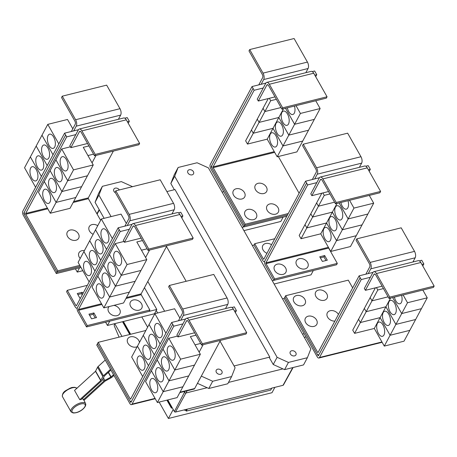 <?xml version="1.0" encoding="UTF-8"?>
<svg xmlns="http://www.w3.org/2000/svg" width="457" height="457" viewBox="0 0 457 457"><rect width="100%" height="100%" fill="white"/><g stroke="black" fill="none" stroke-linecap="round" stroke-linejoin="round"><path stroke-width="0.69" d="M105.253 360.042L98.146 366.508A2.348 0.988 150.5 0 0 97.552 367.251L95.49 371.33L74.531 390.409L79.786 399.692L100.74 380.612L102.802 376.534A2.348 0.988 -29.5 0 1 103.396 375.797L110.503 369.325M110.92 370.056L104.447 375.945L102.385 380.024A2.348 0.988 -29.5 0 1 101.791 380.767L81.215 399.498A8.632 3.622 150.5 0 0 79.786 399.692M113.953 375.426L112.159 377.059A2.348 0.988 -29.5 0 1 111.188 377.745L104.944 381.224L83.991 400.298A8.632 3.622 150.5 0 0 83.317 399.801L82.557 398.276M83.317 399.801L103.893 381.069A2.348 0.988 -29.5 0 1 104.864 380.384L110.862 377.082L113.542 374.694M119.1 337.14L114.399 326.201A1.765 1.405 98.2 0 1 114.81 323.962L114.89 323.882M282.66 107.823L281.935 109.177L268.607 85.619A2.348 1.177 -104 0 0 267.316 84.694A2.348 1.177 -104 0 0 266.831 85.116L258.308 101.031L257.257 99.175L265.78 83.26A4.701 2.359 76 0 1 266.751 82.409A4.701 2.359 76 0 1 269.333 84.265L282.66 107.823L327.052 96.781L326.327 98.135L281.935 109.177M266.751 82.409L311.143 71.372A4.701 2.359 76 0 1 313.725 73.223L327.052 96.781M274.983 96.884L258.308 101.031M270.304 134.101A7.346 3.685 76 0 1 271.818 132.776A7.346 3.685 76 0 1 276.605 137.26A7.346 3.685 76 0 1 276.873 145.703A7.346 3.685 76 0 1 275.36 147.028A7.346 3.685 76 0 1 270.573 142.55A7.346 3.685 76 0 1 270.304 134.101M282.992 145.972L277.188 156.808L267.208 139.168L247.477 144.075L253.281 133.238L273.012 128.337L282.992 145.972L302.723 141.064L296.919 151.901L277.188 156.808M273.012 128.337L267.208 139.168M276.114 123.259A7.346 3.685 76 0 1 277.622 121.933A7.346 3.685 76 0 1 282.415 126.412A7.346 3.685 76 0 1 282.677 134.861A7.346 3.685 76 0 1 281.169 136.186A7.346 3.685 76 0 1 276.382 131.702A7.346 3.685 76 0 1 276.114 123.259M285.545 108.275L294.605 124.287L282.997 145.966L273.018 128.326L253.287 133.233L259.09 122.396L278.816 117.489L288.795 135.129L308.526 130.222L302.723 141.059L282.997 145.966M283.477 108.795L273.018 128.326M281.923 112.411A7.346 3.685 76 0 1 283.431 111.091A7.346 3.685 76 0 1 288.218 115.57A7.346 3.685 76 0 1 288.487 124.018A7.346 3.685 76 0 1 286.973 125.344A7.346 3.685 76 0 1 282.186 120.859A7.346 3.685 76 0 1 281.923 112.411M294.605 124.287L314.336 119.38L308.532 130.216L288.801 135.123L278.821 117.483L259.09 122.39L264.894 111.554L281.015 107.544M294.474 106.058A7.346 3.685 76 0 1 294.297 113.176A7.346 3.685 76 0 1 292.783 114.496A7.346 3.685 76 0 1 287.339 107.829M296.016 105.676L300.415 113.445L294.611 124.275L285.556 108.275M300.415 113.445L320.14 108.538L314.342 119.368L294.611 124.275M281.009 107.538L264.9 111.542L270.704 100.711L276.354 99.306M275.537 214.184A6.461 4.89 -151.8 0 1 267.225 210.426A6.461 4.89 -151.8 0 1 269.761 203.971A6.461 4.89 -151.8 0 1 278.073 207.729A6.461 4.89 -151.8 0 1 275.537 214.184M263.849 193.528A6.461 4.89 -151.8 0 1 255.537 189.769A6.461 4.89 -151.8 0 1 258.074 183.314A6.461 4.89 -151.8 0 1 266.391 187.073A6.461 4.89 -151.8 0 1 263.849 193.528M253.589 219.64A6.461 4.89 -151.8 0 1 245.272 215.887A6.461 4.89 -151.8 0 1 247.808 209.432A6.461 4.89 -151.8 0 1 256.126 213.185A6.461 4.89 -151.8 0 1 253.589 219.64M241.902 198.984A6.461 4.89 -151.8 0 1 233.59 195.23A6.461 4.89 -151.8 0 1 236.126 188.775A6.461 4.89 -151.8 0 1 244.438 192.528A6.461 4.89 -151.8 0 1 241.902 198.984M372.963 272.401L368.239 273.577L370.776 268.836A4.701 2.359 -104 0 0 370.124 262.415L356.797 238.857L356.072 240.211L369.399 263.769A2.348 1.177 76 0 1 369.724 266.979L365.88 274.166M356.797 238.857L401.189 227.82L414.522 251.373A4.701 2.359 -104 0 1 415.167 257.799L412.928 261.987M334.872 321.105A6.461 4.89 -151.8 0 1 327.378 316.701A6.461 4.89 -151.8 0 1 330.165 310.731A6.461 4.89 -151.8 0 1 338.448 314.433M324.253 300.289A6.461 4.89 -151.8 0 1 315.941 296.53A6.461 4.89 -151.8 0 1 318.478 290.075A6.461 4.89 -151.8 0 1 326.789 293.834A6.461 4.89 -151.8 0 1 324.253 300.289M313.993 326.401A6.461 4.89 -151.8 0 1 305.676 322.642A6.461 4.89 -151.8 0 1 308.212 316.187A6.461 4.89 -151.8 0 1 316.53 319.946A6.461 4.89 -151.8 0 1 313.993 326.401M302.306 305.744A6.461 4.89 -151.8 0 1 293.988 301.991A6.461 4.89 -151.8 0 1 296.524 295.536A6.461 4.89 -151.8 0 1 304.842 299.289A6.461 4.89 -151.8 0 1 302.306 305.744M253.069 88.412L212.048 165A2.936 1.474 -104 0 0 212.454 169.016L244.466 225.598L245.192 224.244L213.179 167.662A0.588 0.297 76 0 1 213.099 166.856L254.121 90.269L252.03 86.55L261.141 84.288L263.683 79.547A4.701 2.359 -104 0 0 263.032 73.126L249.705 49.567L248.979 50.921L262.307 74.48A2.348 1.177 76 0 1 262.632 77.69L258.782 84.871M249.705 49.567L294.097 38.525L307.424 62.083A4.701 2.359 -104 0 1 308.075 68.504L305.83 72.692M247.477 144.075L245.638 140.825L251.453 129.988M251.441 129.994L253.281 133.238L251.447 129.982L257.251 119.146L259.09 122.396L257.257 119.14L263.055 108.303L264.894 111.554M320.14 108.538L315.747 100.769M269.333 98.289L270.704 100.711M264.9 111.542L263.061 108.298L268.282 98.552M299.118 193.26L278.336 156.523M245.192 224.244L288.258 213.533M336.209 202.468L335.484 203.822L322.156 180.264A2.348 1.177 -104 0 0 320.865 179.338A2.348 1.177 -104 0 0 320.38 179.761L311.857 195.676L310.806 193.819L319.329 177.904A4.701 2.359 76 0 1 320.294 177.059A4.701 2.359 76 0 1 322.882 178.91L336.209 202.468L380.601 191.426L379.876 192.78L335.484 203.822M320.294 177.059L364.692 166.017A4.701 2.359 76 0 1 367.274 167.868L380.601 191.426M328.532 191.529L311.857 195.676M323.853 228.746A7.346 3.685 76 0 1 325.367 227.42A7.346 3.685 76 0 1 330.154 231.905A7.346 3.685 76 0 1 330.417 240.348A7.346 3.685 76 0 1 328.909 241.673A7.346 3.685 76 0 1 324.122 237.194A7.346 3.685 76 0 1 323.853 228.746M332.365 212.134L326.561 222.97L306.836 227.877L312.634 217.041L332.365 212.134L342.344 229.774L330.737 251.453L320.757 233.813L301.026 238.72L306.83 227.889L326.561 222.982L336.541 240.616L356.266 235.715L350.468 246.546L330.737 251.453M326.561 222.982L320.757 233.813M329.663 217.903A7.346 3.685 76 0 1 331.171 216.578A7.346 3.685 76 0 1 335.958 221.057A7.346 3.685 76 0 1 336.226 229.505A7.346 3.685 76 0 1 334.718 230.831A7.346 3.685 76 0 1 329.925 226.346A7.346 3.685 76 0 1 329.663 217.903M342.344 229.774L362.075 224.867L356.271 235.703L336.541 240.611L326.561 222.97M335.467 207.061A7.346 3.685 76 0 1 336.98 205.736A7.346 3.685 76 0 1 341.767 210.214A7.346 3.685 76 0 1 342.036 218.663A7.346 3.685 76 0 1 340.522 219.988A7.346 3.685 76 0 1 335.735 215.504A7.346 3.685 76 0 1 335.467 207.061M339.094 202.925L348.154 218.932L342.35 229.768L332.37 212.128L312.639 217.035L318.443 206.198L334.564 202.188L318.449 206.193L324.253 195.356L329.903 193.951M337.026 203.439L332.37 212.128M349.565 200.32L353.958 208.089L348.16 218.92L367.885 214.025L362.081 224.861L342.35 229.768M348.023 200.703A7.346 3.685 76 0 1 347.84 207.821A7.346 3.685 76 0 1 346.332 209.146A7.346 3.685 76 0 1 340.888 202.48M353.958 208.089L373.689 203.182L367.885 214.019L348.16 218.92L339.105 202.919M319.414 177.756L314.69 178.933L317.227 174.191A4.701 2.359 -104 0 0 316.581 167.77L303.254 144.212L302.528 145.566L315.856 169.124A2.348 1.177 76 0 1 316.181 172.335L312.331 179.515M303.254 144.212L347.646 133.176L360.973 156.728A4.701 2.359 -104 0 1 361.624 163.155L359.379 167.336M389.758 297.113L389.033 298.467L375.705 274.908A2.348 1.177 -104 0 0 374.414 273.983A2.348 1.177 -104 0 0 373.929 274.406L365.406 290.321L364.355 288.464L372.878 272.549A4.701 2.359 76 0 1 373.843 271.704A4.701 2.359 76 0 1 376.431 273.554L389.758 297.113L434.15 286.071L433.425 287.424L389.033 298.467M373.843 271.704L418.235 260.661A4.701 2.359 76 0 1 420.823 262.518L434.15 286.071M382.081 286.173L365.406 290.321M377.402 323.39A7.346 3.685 76 0 1 378.91 322.065A7.346 3.685 76 0 1 383.703 326.549A7.346 3.685 76 0 1 383.966 334.998A7.346 3.685 76 0 1 382.458 336.318A7.346 3.685 76 0 1 377.671 331.839A7.346 3.685 76 0 1 377.402 323.39M385.914 306.784L380.11 317.615L360.379 322.522L366.183 311.685L385.914 306.784L395.893 324.419L384.286 346.098L374.306 328.463L354.575 333.364L360.379 322.533L380.104 317.626L390.084 335.267L409.815 330.36L404.011 341.19L384.286 346.098M403.114 294.965L407.507 302.734L401.703 313.571L392.654 297.564L401.703 313.576L395.899 324.413L415.624 319.517L409.82 330.348L390.089 335.255L380.11 317.615L374.306 328.463M383.212 312.548A7.346 3.685 76 0 1 384.72 311.223A7.346 3.685 76 0 1 389.507 315.707A7.346 3.685 76 0 1 389.775 324.15A7.346 3.685 76 0 1 388.261 325.475A7.346 3.685 76 0 1 383.474 320.997A7.346 3.685 76 0 1 383.212 312.548M389.016 301.706A7.346 3.685 76 0 1 390.529 300.38A7.346 3.685 76 0 1 395.316 304.859A7.346 3.685 76 0 1 395.585 313.308A7.346 3.685 76 0 1 394.071 314.633A7.346 3.685 76 0 1 389.284 310.149A7.346 3.685 76 0 1 389.016 301.706M390.575 298.084L385.919 306.773L366.188 311.68L371.992 300.843L388.113 296.839M401.703 313.576L421.428 308.669L415.63 319.506L395.899 324.413L385.919 306.773M401.566 295.348A7.346 3.685 76 0 1 401.389 302.465A7.346 3.685 76 0 1 399.881 303.791A7.346 3.685 76 0 1 394.431 297.124M407.507 302.734L427.238 297.827L421.434 308.664L401.703 313.571M388.107 296.827L371.998 300.837L377.802 290.001L383.446 288.596M285.636 295.725L317.649 352.313A0.588 0.297 -104 0 0 317.975 352.541A0.588 0.297 -104 0 0 318.095 352.433L359.111 275.845L360.162 277.702L319.146 354.295A2.936 1.474 76 0 1 318.54 354.821A2.936 1.474 76 0 1 316.924 353.667L284.911 297.079L285.636 295.725L348.28 280.147L352.661 287.893M254.121 90.269L263.243 88.001M315.69 76.69L316.758 74.691L314.65 70.984L312.245 71.578M314.827 75.171L316.758 74.691M261.141 84.288L265.865 83.111M252.03 86.55L210.283 164.497A2.936 1.474 -104 0 0 210.688 168.507L243.747 226.935L244.466 225.598L287.533 214.887M301.026 238.72L299.186 235.469L304.99 224.638L306.83 227.889M306.836 227.877L304.996 224.627L310.806 213.79M310.8 213.796L312.634 217.041L310.8 213.785L316.604 202.948L318.443 206.198L316.61 202.942L321.831 193.197M373.689 203.182L369.296 195.413M322.882 192.934L324.253 195.356M305.013 268.916A6.461 4.89 -151.8 0 1 296.702 265.163A6.461 4.89 -151.8 0 1 299.238 258.708A6.461 4.89 -151.8 0 1 307.55 262.461A6.461 4.89 -151.8 0 1 305.013 268.916M283.066 274.377A6.461 4.89 -151.8 0 1 274.748 270.618A6.461 4.89 -151.8 0 1 277.285 264.163A6.461 4.89 -151.8 0 1 285.602 267.922A6.461 4.89 -151.8 0 1 283.066 274.377M266.962 253.292A6.461 4.89 -151.8 0 1 262.387 248.025A6.461 4.89 -151.8 0 1 265.603 243.507A6.461 4.89 -151.8 0 1 271.538 244.752M324.687 255.554L327.309 260.193L322.379 261.421L319.751 256.783L324.687 255.554L323.962 256.908L320.334 257.811M326.001 260.519L323.962 256.908M422.799 262.141L421.754 260.267L419.343 260.867M368.239 273.577L359.111 275.845M354.575 333.364L352.735 330.12L358.539 319.283L360.379 322.533L358.545 319.272L364.343 308.441L366.183 311.685M366.188 311.68L364.349 308.429L375.38 287.841M370.153 297.593L371.992 300.843L370.159 297.587M427.238 297.827L422.845 290.058M376.431 287.579L377.802 290.001M422.805 262.124L423.845 263.986L421.925 264.46M212.299 168.713L211.414 167.153A0.588 0.297 76 0 1 211.334 166.354L211.968 165.166M365.794 166.222L368.193 165.628L370.307 169.336L369.239 171.341M274.766 238.725L254.726 243.712L263.386 259.016A0.588 0.297 -104 0 0 263.712 259.245A0.588 0.297 -104 0 0 263.832 259.142L305.579 181.195L306.63 183.051L264.871 260.998A2.936 1.474 -104 0 0 265.277 265.014L273.937 280.318L274.663 278.964L266.003 263.66A0.588 0.297 76 0 1 265.923 262.855L307.664 184.914L316.792 182.646M368.376 169.815L370.307 169.336M274.663 278.964L337.306 263.392L328.646 248.082A0.588 0.297 76 0 1 328.509 247.517M273.937 280.318L336.581 264.746L337.306 263.392M314.69 178.933L305.579 181.195M306.618 183.057L307.664 184.914M317.095 353.941L317.986 355.517A0.588 0.297 -104 0 0 318.312 355.752A0.588 0.297 -104 0 0 318.432 355.643L360.179 277.702L361.224 279.558L319.483 357.5A2.936 1.474 76 0 1 318.877 358.031A2.936 1.474 76 0 1 317.261 356.871L284.203 298.444L284.922 297.101M370.341 277.29L361.224 279.558M423.845 263.986L422.776 265.974M382.006 342.076A2.936 1.474 76 0 1 381.492 342.459L318.877 358.031M95.227 154.432L94.502 155.786L81.175 132.227A2.348 1.177 -104 0 0 79.884 131.302A2.348 1.177 -104 0 0 79.398 131.725L70.875 147.64L69.824 145.783L78.347 129.868A4.701 2.359 76 0 1 79.312 129.023A4.701 2.359 76 0 1 81.9 130.873L95.227 154.432L139.619 143.389L138.894 144.743L94.502 155.786M79.312 129.023L123.704 117.98A4.701 2.359 76 0 1 126.292 119.831L139.619 143.389M87.55 143.492L70.875 147.64M49.979 202.125A7.346 3.685 76 0 1 48.465 203.451A7.346 3.685 76 0 1 43.678 198.966A7.346 3.685 76 0 1 43.409 190.523A7.346 3.685 76 0 1 44.923 189.198A7.346 3.685 76 0 1 49.71 193.677A7.346 3.685 76 0 1 49.979 202.125M50.293 213.23L38.474 192.34L44.278 181.509L56.097 202.394L75.828 197.487L56.102 202.388L50.293 213.23L70.024 208.323L75.828 197.487L87.441 175.802L67.71 180.709L61.906 191.54L81.632 186.645M55.783 191.283A7.346 3.685 76 0 1 54.274 192.608A7.346 3.685 76 0 1 49.487 188.124A7.346 3.685 76 0 1 49.219 179.681A7.346 3.685 76 0 1 50.727 178.356A7.346 3.685 76 0 1 55.52 182.834A7.346 3.685 76 0 1 55.783 191.283M67.716 180.698L73.52 169.867L93.251 164.96L87.447 175.791L67.716 180.698L55.897 159.813L50.087 170.655L44.283 181.498L56.102 202.388L61.901 191.552L50.087 170.655L61.901 191.552L81.637 186.639M61.592 180.441A7.346 3.685 76 0 1 60.084 181.766A7.346 3.685 76 0 1 55.291 177.282A7.346 3.685 76 0 1 55.029 168.833A7.346 3.685 76 0 1 56.537 167.508A7.346 3.685 76 0 1 61.324 171.992A7.346 3.685 76 0 1 61.592 180.441M96.044 155.403L92.057 162.846M87.933 155.557L93.582 154.152L87.927 155.551M67.402 169.598A7.346 3.685 76 0 1 65.888 170.918A7.346 3.685 76 0 1 61.101 166.439A7.346 3.685 76 0 1 60.832 157.991A7.346 3.685 76 0 1 62.346 156.665A7.346 3.685 76 0 1 67.133 161.15A7.346 3.685 76 0 1 67.402 169.598M93.251 164.96L83.271 147.32L88.915 145.914M80.204 258.468A6.461 4.89 -151.8 0 1 81.786 250.716A6.461 4.89 -151.8 0 1 84.396 250.63M75.873 240.273A6.461 4.89 -151.8 0 1 67.562 236.515A6.461 4.89 -151.8 0 1 70.098 230.06A6.461 4.89 -151.8 0 1 78.41 233.818A6.461 4.89 -151.8 0 1 75.873 240.273M93.159 234.281A6.461 4.89 -151.8 0 1 88.818 229.008A6.461 4.89 -151.8 0 1 92.046 224.598A6.461 4.89 -151.8 0 1 97.758 225.695M185.531 319.009L180.806 320.186L183.343 315.444A4.701 2.359 -104 0 0 182.691 309.023L169.364 285.465L168.639 286.819L181.966 310.377A2.348 1.177 76 0 1 182.292 313.588L178.447 320.774M169.364 285.465L213.756 274.428L227.083 297.987A4.701 2.359 -104 0 1 227.735 304.408L225.495 308.595M137.768 357.3A7.346 3.685 76 0 1 139.282 355.974A7.346 3.685 76 0 1 144.069 360.459A7.346 3.685 76 0 1 144.338 368.908A7.346 3.685 76 0 1 142.824 370.227A7.346 3.685 76 0 1 138.037 365.749A7.346 3.685 76 0 1 137.768 357.3M137.466 346.195L131.65 357.031L142.698 376.562M143.578 346.457A7.346 3.685 76 0 1 145.086 345.132A7.346 3.685 76 0 1 149.879 349.616A7.346 3.685 76 0 1 150.142 358.06A7.346 3.685 76 0 1 148.634 359.385A7.346 3.685 76 0 1 143.846 354.906A7.346 3.685 76 0 1 143.578 346.457M179.881 318.083L174.608 308.761L154.877 313.668L137.46 346.189L148.508 365.72L137.454 346.195M149.388 335.615A7.346 3.685 76 0 1 150.896 334.29A7.346 3.685 76 0 1 155.683 338.768A7.346 3.685 76 0 1 155.951 347.217A7.346 3.685 76 0 1 154.437 348.542A7.346 3.685 76 0 1 149.65 344.058A7.346 3.685 76 0 1 149.388 335.615M155.191 324.767A7.346 3.685 76 0 1 156.705 323.447A7.346 3.685 76 0 1 161.492 327.926A7.346 3.685 76 0 1 161.761 336.375A7.346 3.685 76 0 1 160.247 337.7A7.346 3.685 76 0 1 155.46 333.216A7.346 3.685 76 0 1 155.191 324.767M137.174 346.72A6.461 4.89 -151.8 0 1 136.277 347.034A6.461 4.89 -151.8 0 1 127.96 343.276A6.461 4.89 -151.8 0 1 130.496 336.82A6.461 4.89 -151.8 0 1 139.476 342.419M271.624 388.416L187.044 409.186L271.624 388.416L270.715 390.112L186.273 411.111L185.953 410.546L183.965 409.952M172.295 407.878L171.398 408.101L166.902 400.155M129.748 334.49L122.522 321.717M274.868 387.347L271.989 392.717L168.41 418.475L159.139 402.086M121.985 336.421L114.758 323.647M168.41 418.475L173.214 409.501M243.747 226.935L286.819 216.23M264.82 261.107A2.936 1.474 76 0 1 264.277 261.53A2.936 1.474 76 0 1 262.661 260.37L254.001 245.066L254.726 243.712M274.131 284.014L311.028 274.84L313.325 270.527M243.929 230.631L280.827 221.456L283.123 217.149M73.52 169.867L61.701 148.976L55.897 159.813L67.71 180.709M61.701 148.976L70.407 146.811M65.631 135.021L24.615 211.608A2.936 1.474 -104 0 0 25.021 215.624L57.034 272.206L57.759 270.852L25.746 214.27A0.588 0.297 76 0 1 25.666 213.465L66.682 136.877L64.597 133.164L73.708 130.896L76.245 126.155A4.701 2.359 -104 0 0 75.599 119.734L62.266 96.176L61.541 97.53L74.874 121.088A2.348 1.177 76 0 1 75.194 124.298L71.349 131.485M62.266 96.176L106.664 85.139L119.991 108.692A4.701 2.359 -104 0 1 120.637 115.118L118.397 119.3M30.676 168.01A7.346 3.685 76 0 1 32.184 166.685A7.346 3.685 76 0 1 36.971 171.169A7.346 3.685 76 0 1 37.24 179.612A7.346 3.685 76 0 1 35.732 180.938A7.346 3.685 76 0 1 30.939 176.453A7.346 3.685 76 0 1 30.676 168.01M36.177 146.057L24.558 167.742L35.612 187.279M36.48 157.168A7.346 3.685 76 0 1 37.994 155.843A7.346 3.685 76 0 1 42.781 160.321A7.346 3.685 76 0 1 43.049 168.77A7.346 3.685 76 0 1 41.536 170.095A7.346 3.685 76 0 1 36.749 165.611A7.346 3.685 76 0 1 36.48 157.168M42.29 146.32A7.346 3.685 76 0 1 43.798 145A7.346 3.685 76 0 1 48.591 149.479A7.346 3.685 76 0 1 48.853 157.928A7.346 3.685 76 0 1 47.345 159.253A7.346 3.685 76 0 1 42.558 154.769A7.346 3.685 76 0 1 42.29 146.32M72.789 128.794L67.51 119.471L47.779 124.373L36.172 146.051L47.225 165.594L36.166 146.063M48.099 135.478A7.346 3.685 76 0 1 49.607 134.152A7.346 3.685 76 0 1 54.394 138.637A7.346 3.685 76 0 1 54.663 147.085A7.346 3.685 76 0 1 53.155 148.405A7.346 3.685 76 0 1 48.362 143.926A7.346 3.685 76 0 1 48.099 135.478M100.631 220.331L88.39 198.692A0.588 0.297 76 0 1 88.304 197.892L113.37 151.09M57.759 270.852L79.792 265.374M202.325 343.721L201.6 345.075L188.267 321.517A2.348 1.177 -104 0 0 186.976 320.591A2.348 1.177 -104 0 0 186.496 321.014L177.973 336.929L176.922 335.072L185.445 319.157A4.701 2.359 76 0 1 186.41 318.312A4.701 2.359 76 0 1 188.992 320.163L202.325 343.721L246.717 332.685L245.992 334.038L201.6 345.075M186.41 318.312L230.802 307.275A4.701 2.359 76 0 1 233.39 309.126L246.717 332.685M194.642 332.782L177.973 336.929M157.071 391.415A7.346 3.685 76 0 1 155.563 392.74A7.346 3.685 76 0 1 150.776 388.261A7.346 3.685 76 0 1 150.507 379.813A7.346 3.685 76 0 1 152.015 378.487A7.346 3.685 76 0 1 156.808 382.972A7.346 3.685 76 0 1 157.071 391.415M157.391 402.52L145.572 381.635L151.376 370.798L163.189 391.683L157.391 402.52L177.116 397.613L188.724 375.928M163.189 391.683L182.92 386.782M162.881 380.572A7.346 3.685 76 0 1 161.372 381.898A7.346 3.685 76 0 1 156.58 377.419A7.346 3.685 76 0 1 156.317 368.97A7.346 3.685 76 0 1 157.825 367.645A7.346 3.685 76 0 1 162.612 372.129A7.346 3.685 76 0 1 162.881 380.572M182.926 386.771L163.195 391.678L168.999 380.841L188.73 375.934L200.343 354.249L190.363 336.609L196.013 335.204M168.69 369.73A7.346 3.685 76 0 1 167.176 371.055A7.346 3.685 76 0 1 162.389 366.571A7.346 3.685 76 0 1 162.121 358.128A7.346 3.685 76 0 1 163.635 356.803A7.346 3.685 76 0 1 168.422 361.281A7.346 3.685 76 0 1 168.69 369.73M188.735 375.928L169.004 380.835L174.808 369.999L194.539 365.092L174.808 369.993L180.612 359.156L200.343 354.249M203.137 344.692L199.149 352.141M195.025 344.852L200.674 343.447L195.025 344.846M174.494 358.888A7.346 3.685 76 0 1 172.986 360.213A7.346 3.685 76 0 1 168.199 355.729A7.346 3.685 76 0 1 167.93 347.28A7.346 3.685 76 0 1 169.438 345.96A7.346 3.685 76 0 1 174.231 350.439A7.346 3.685 76 0 1 174.494 358.888M154.317 354.872L143.27 335.347L154.312 354.883M149.068 324.51L160.121 344.041L149.073 324.499M154.877 313.668L165.925 333.193M98.204 342.339L130.216 398.921A0.588 0.297 -104 0 0 130.536 399.15A0.588 0.297 -104 0 0 130.656 399.047L171.678 322.453L172.729 324.31L131.707 400.903A2.936 1.474 76 0 1 131.108 401.429A2.936 1.474 76 0 1 129.491 400.275L97.478 343.693L98.204 342.339L145.869 330.48M187.176 409.415L186.273 411.111M186.622 409.289L185.953 410.546M171.398 408.101L172.003 407.364L174.368 411.54A0.885 0.668 28.2 0 0 175.505 412.054L187.044 409.186M123.173 321.551L130.405 334.33M167.553 399.995L171.758 407.427M306.007 336.98L304.328 337.392M223.793 191.672L222.119 192.089M242.079 227.363L283.129 217.161M254.012 245.049L252.321 245.466M272.281 280.747L313.331 270.538M284.214 298.427L282.523 298.849M302.483 334.124L304.156 333.707M66.682 136.877L75.811 134.609M128.251 123.304L129.325 121.299L127.212 117.592L124.812 118.186M127.394 121.779L129.325 121.299M73.708 130.896L78.433 129.719M30.356 156.905L41.416 176.442L30.362 156.9M41.975 135.221L53.029 154.757L41.981 135.209M47.779 124.373L58.839 143.915M64.597 133.164L22.85 211.105A2.936 1.474 -104 0 0 23.256 215.121L56.314 273.549L57.034 272.206L80.375 266.402M163.195 391.678L151.376 370.787L157.179 359.956L168.999 380.841M169.004 380.835L157.185 359.945L162.989 349.114L174.808 369.999L162.995 349.102L168.799 338.266L180.612 359.156M168.799 338.266L177.505 336.101M235.366 308.749L234.321 306.876L231.91 307.481M180.806 320.186L171.678 322.453M129.657 400.549L130.553 402.126A0.588 0.297 -104 0 0 130.873 402.36A0.588 0.297 -104 0 0 130.999 402.251L172.729 324.31M271.492 388.187L283.032 385.314A0.885 0.668 28.2 0 0 283.414 385.04L293.103 367.519M172.003 407.364L167.799 399.932M130.651 334.267L123.419 321.488M192.111 174.854A3.233 2.445 -151.8 0 1 188.61 173.803A3.233 2.445 -151.8 0 1 187.821 170.775A3.233 2.445 -151.8 0 1 189.227 169.747A3.233 2.445 -151.8 0 1 192.728 170.792A3.233 2.445 -151.8 0 1 193.517 173.826A3.233 2.445 -151.8 0 1 192.111 174.854M294.537 355.883A3.233 2.445 -151.8 0 1 291.035 354.832A3.233 2.445 -151.8 0 1 290.241 351.804A3.233 2.445 -151.8 0 1 291.646 350.776A3.233 2.445 -151.8 0 1 295.148 351.821A3.233 2.445 -151.8 0 1 295.942 354.855A3.233 2.445 -151.8 0 1 294.537 355.883M284.585 369.639L303.528 364.926L307.39 357.717L288.447 362.424L284.585 369.639L273.246 364.515L277.108 357.305L174.688 176.276L170.827 183.486L174.351 189.724M174.688 176.276L178.15 167.473L197.087 162.761L208.426 167.885L310.846 348.914L307.39 357.717M178.15 167.473L174.283 174.683L170.827 183.486M288.447 362.424L277.108 357.305M24.867 215.327L23.981 213.762A0.588 0.297 76 0 1 23.901 212.962L24.535 211.774M172.74 324.31L173.791 326.167L132.044 404.108A2.936 1.474 76 0 1 131.445 404.639A2.936 1.474 76 0 1 129.828 403.48L96.77 345.052L97.49 343.71M220.451 340.385L194.665 388.536A2.936 1.474 76 0 1 194.059 389.067L179.795 392.614M182.903 323.899L173.791 326.167M235.372 308.732L236.412 310.594L235.344 312.582M236.412 310.594L234.487 311.074M282.923 368.885L228.483 382.423M207.158 387.725L185.965 392.997A1.177 0.891 -151.8 0 1 184.457 392.312L184.034 391.563M147.622 327.212L141.801 316.918M166.885 191.58L175.008 189.558L269.79 357.088L269.43 357.774L273.246 364.515M269.79 357.088L234.075 365.971M131.982 224.364L127.257 225.541L129.794 220.8A4.701 2.359 -104 0 0 129.142 214.379L115.815 190.82L115.09 192.174L128.417 215.733A2.348 1.177 76 0 1 128.743 218.943L124.898 226.129M115.815 190.82L160.207 179.784L173.534 203.342A4.701 2.359 -104 0 1 174.186 209.763L171.946 213.95M84.225 262.655A7.346 3.685 76 0 1 85.733 261.33A7.346 3.685 76 0 1 90.52 265.814A7.346 3.685 76 0 1 90.789 274.257A7.346 3.685 76 0 1 89.275 275.582A7.346 3.685 76 0 1 84.488 271.104A7.346 3.685 76 0 1 84.225 262.655M95.53 229.86L78.101 262.387L89.161 281.923M90.029 251.813A7.346 3.685 76 0 1 91.543 250.487A7.346 3.685 76 0 1 96.33 254.966A7.346 3.685 76 0 1 96.593 263.415A7.346 3.685 76 0 1 95.085 264.74A7.346 3.685 76 0 1 90.297 260.256A7.346 3.685 76 0 1 90.029 251.813M95.839 240.97A7.346 3.685 76 0 1 97.347 239.645A7.346 3.685 76 0 1 102.14 244.124A7.346 3.685 76 0 1 102.402 252.572A7.346 3.685 76 0 1 100.894 253.898A7.346 3.685 76 0 1 96.101 249.413A7.346 3.685 76 0 1 95.839 240.97M101.643 230.122A7.346 3.685 76 0 1 103.156 228.797A7.346 3.685 76 0 1 107.943 233.281A7.346 3.685 76 0 1 108.212 241.73A7.346 3.685 76 0 1 106.698 243.055A7.346 3.685 76 0 1 101.911 238.571A7.346 3.685 76 0 1 101.643 230.122M126.338 223.439L121.059 214.116L101.328 219.023L95.524 229.854L106.584 249.396M56.314 273.549L80.952 267.419L79.564 267.779L77.262 272.081L75.405 268.802M82.808 270.698L77.262 272.081M115.45 192.814A3.233 2.445 -151.8 0 1 113.833 189.175A3.233 2.445 -151.8 0 1 115.238 188.147A3.233 2.445 -151.8 0 1 119.346 189.941M217.658 369.176A3.233 2.445 -151.8 0 1 221.159 370.221A3.233 2.445 -151.8 0 1 221.953 373.255A3.233 2.445 -151.8 0 1 220.548 374.283A3.233 2.445 -151.8 0 1 217.046 373.232A3.233 2.445 -151.8 0 1 216.252 370.204A3.233 2.445 -151.8 0 1 217.658 369.176M111.08 216.595L98.923 195.116L102.385 186.313L121.328 181.6L132.53 186.667M102.385 186.313L98.523 193.522L95.062 202.325L104.116 218.326M208.82 388.479L227.763 383.766L231.625 376.557L212.682 381.264L208.82 388.479L197.481 383.354L201.326 376.105M220.04 341.162L235.087 367.754L231.625 376.557M166.497 246.523L186.165 281.289M80.552 297.998L79.901 298.158L77.273 293.514L82.209 292.291L81.483 293.645L77.856 294.542M82.209 292.291L82.928 293.56M82.203 294.914L81.483 293.645M148.776 249.076L148.051 250.43L134.724 226.872A2.348 1.177 -104 0 0 133.427 225.947A2.348 1.177 -104 0 0 132.947 226.369L124.424 242.284L123.373 240.428L131.896 224.513A4.701 2.359 76 0 1 132.861 223.667A4.701 2.359 76 0 1 135.449 225.518L148.776 249.076L193.168 238.034L192.443 239.394L148.051 250.43M132.861 223.667L177.253 212.625A4.701 2.359 76 0 1 179.841 214.482L193.168 238.034M141.093 238.137L124.424 242.284M103.522 296.77A7.346 3.685 76 0 1 102.014 298.095A7.346 3.685 76 0 1 97.227 293.617A7.346 3.685 76 0 1 96.958 285.168A7.346 3.685 76 0 1 98.472 283.843A7.346 3.685 76 0 1 103.259 288.327A7.346 3.685 76 0 1 103.522 296.77M103.842 307.875L123.573 302.968L129.371 292.126L109.646 297.039L103.842 307.875L92.023 286.985L97.827 276.154L109.646 297.039M109.332 285.928A7.346 3.685 76 0 1 107.823 287.253A7.346 3.685 76 0 1 103.031 282.769A7.346 3.685 76 0 1 102.768 274.326A7.346 3.685 76 0 1 104.276 273A7.346 3.685 76 0 1 109.069 277.479A7.346 3.685 76 0 1 109.332 285.928M109.646 297.033L97.832 276.148L103.63 265.311L115.45 286.196L135.181 281.289L115.455 286.191L109.646 297.033L129.377 292.126L146.794 259.605L136.814 241.964L142.464 240.559M115.141 275.085A7.346 3.685 76 0 1 113.627 276.411A7.346 3.685 76 0 1 108.84 271.926A7.346 3.685 76 0 1 108.572 263.478A7.346 3.685 76 0 1 110.086 262.158A7.346 3.685 76 0 1 114.873 266.637A7.346 3.685 76 0 1 115.141 275.085M140.99 270.441L121.265 275.343L109.446 254.458L103.636 265.3L115.455 286.191L121.259 275.354L140.99 270.447M149.588 250.048L145.6 257.491M141.476 250.208L147.125 248.802L141.476 250.196M120.945 264.243A7.346 3.685 76 0 1 119.437 265.568A7.346 3.685 76 0 1 114.65 261.084A7.346 3.685 76 0 1 114.381 252.635A7.346 3.685 76 0 1 115.895 251.31A7.346 3.685 76 0 1 120.682 255.794A7.346 3.685 76 0 1 120.945 264.243M121.265 275.343L127.069 264.512L146.794 259.605M83.905 251.55L94.959 271.092L83.911 251.544M89.715 240.708L100.769 260.244L89.721 240.696M95.524 229.865L106.578 249.402M101.328 219.023L112.382 238.56M87.333 285.334L67.293 290.321L75.953 305.624A0.588 0.297 -104 0 0 76.279 305.859A0.588 0.297 -104 0 0 76.399 305.75L118.146 227.809L119.191 229.665L77.439 307.612A2.936 1.474 -104 0 0 77.844 311.623L86.504 326.932L156.797 309.463L144.463 287.664M98.923 195.116L95.062 202.325M164.629 311.24L147.782 281.466M212.682 381.264L201.348 376.145M105.607 322.179L107.464 325.458L154.495 313.765L156.254 310.48L157.665 312.971M77.382 307.721A2.936 1.474 76 0 1 76.845 308.138A2.936 1.474 76 0 1 75.228 306.978L66.568 291.675L67.293 290.321M127.069 264.512L115.25 243.621L109.446 254.458L121.259 275.354M115.25 243.621L123.956 241.456M181.8 217.949L182.874 215.944L180.761 212.237L178.361 212.831M127.257 225.541L118.146 227.809M156.254 310.48L156.797 309.463M107.464 325.458L109.766 321.157L149.142 311.354L149.867 310L141.213 294.691A0.588 0.297 76 0 1 141.127 293.891L166.919 245.74M119.18 229.665L120.231 231.522L129.354 229.254M86.504 326.932L87.23 325.578L78.57 310.269A0.588 0.297 76 0 1 78.484 309.469L120.231 231.522M180.943 216.429L182.874 215.944M95.21 317.912L93.171 314.302L89.543 315.199M87.23 325.578L149.867 310M93.896 312.942L96.518 317.586L91.589 318.815L88.961 314.17L93.896 312.942L93.171 314.302M138.985 310.206A6.461 4.89 -151.8 0 1 130.673 306.447A6.461 4.89 -151.8 0 1 133.21 299.992A6.461 4.89 -151.8 0 1 141.521 303.751A6.461 4.89 -151.8 0 1 138.985 310.206M113.907 305.373A6.461 4.89 -151.8 0 1 120.082 310.383A6.461 4.89 -151.8 0 1 117.038 315.661A6.461 4.89 -151.8 0 1 109.503 313.011A6.461 4.89 -151.8 0 1 109.183 306.544M73.628 412.785A7.466 3.13 -29.5 0 1 74.154 407.615A7.466 3.13 -29.5 0 1 83.58 403.725A7.466 3.13 -29.5 0 1 83.054 408.901A7.466 3.13 -29.5 0 1 73.628 412.785M76.856 388.29A8.34 3.496 150.5 0 0 75.331 387.576A8.34 3.496 150.5 0 0 66.465 390.586A8.34 3.496 150.5 0 0 62.438 396.602C62.175 394.145 63.243 392.169 65.642 390.672L70.224 388.084C71.703 387.793 70.509 387.405 74.908 387.308L76.942 388.399M71.075 411.871A8.34 3.496 -29.5 0 1 74.645 405.799A8.34 3.496 -29.5 0 1 83.808 402.571A8.34 3.496 -29.5 0 1 85.579 403.668C87.03 406.496 80.101 413.311 73.109 412.962L71.075 411.871L62.438 396.602M98.146 366.508L103.396 375.797M97.552 367.251L102.802 376.534M95.639 371.147L100.888 380.43M95.49 371.33L100.74 380.612M103.893 381.069L102.814 379.161M104.864 380.384L103.442 377.876M110.862 377.082L108.258 372.478M111.108 376.911L108.486 372.272M313.725 73.223L269.333 84.265M267.939 84.842L266.831 85.116M370.124 262.415L414.522 251.373M263.032 73.126L307.424 62.083M263.683 79.547L308.075 68.504M213.179 167.662L274.674 152.37M213.099 166.856L274.269 151.65M367.274 167.868L322.882 178.91M321.488 179.487L320.38 179.761M316.581 167.77L360.973 156.728M317.227 174.191L361.624 163.155M370.776 268.836L415.167 257.799M420.823 262.518L376.431 273.554M375.037 274.131L373.929 274.406M318.238 352.164L317.649 352.313M211.334 166.354L211.768 166.245M211.414 167.153L211.814 167.056M265.923 262.855L328.394 247.323M266.003 263.66L328.646 248.082M263.98 258.868L263.386 259.016M381.943 341.967L319.483 357.5M318.575 355.369L317.986 355.517M126.292 119.831L81.9 130.873M80.506 131.45L79.398 131.725M182.691 309.023L227.083 297.987M75.599 119.734L119.991 108.692M76.245 126.155L120.637 115.118M25.746 214.27L47.779 208.792M73.149 202.48L88.39 198.692M25.666 213.465L47.374 208.066M73.657 201.531L88.304 197.892M233.39 309.126L188.992 320.163M187.604 320.74L186.496 321.014M183.343 315.444L227.735 304.408M130.805 398.772L130.216 398.921M292.754 367.605L283.032 385.314M23.901 212.962L24.335 212.853M23.981 213.762L24.375 213.665M194.665 388.536L180.029 392.18M155.049 398.39L132.044 404.108M131.142 401.983L130.553 402.126M187.119 390.792L175.505 412.054M184.999 391.323L174.368 411.54M129.142 214.379L173.534 203.342M97.113 214.116L99.38 209.963M179.841 214.482L135.449 225.518M134.055 226.095L132.947 226.369M129.794 220.8L174.186 209.763M76.542 305.476L75.953 305.624M78.484 309.469L101.505 303.745M126.48 297.53L141.127 293.891M78.57 310.269L101.911 304.465M125.972 298.484L141.213 294.691M84.025 400.263L85.579 403.668M318.923 354.729L318.54 354.821M264.706 261.421L264.277 261.53M131.485 401.337L131.108 401.429M155.237 398.721L131.445 404.639M99.186 209.614L96.901 213.745M77.273 308.029L76.845 308.138"/></g></svg>
